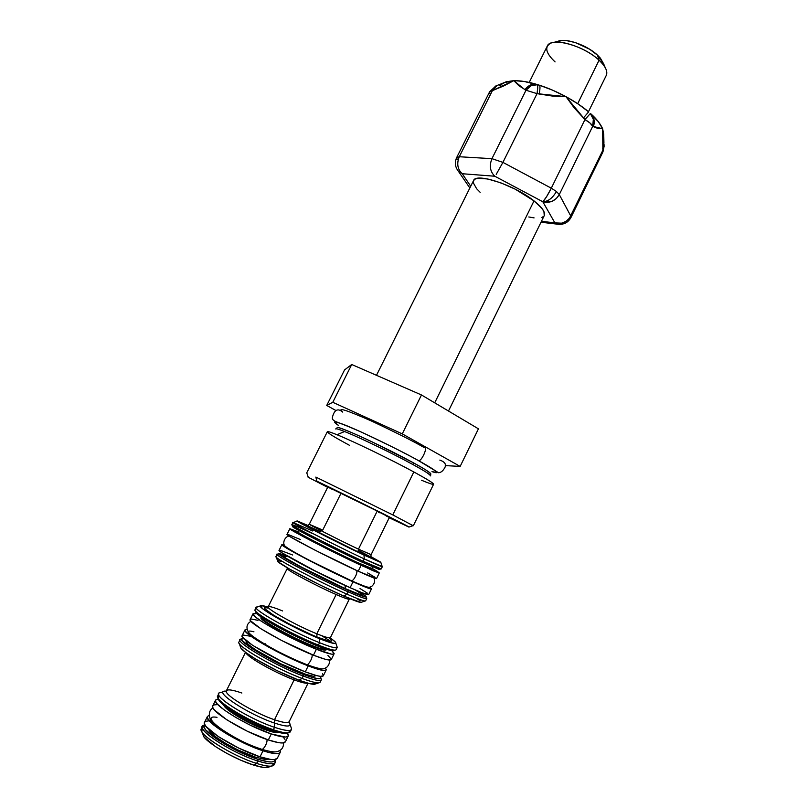 <?xml version="1.0" encoding="UTF-8"?>
<svg xmlns="http://www.w3.org/2000/svg" width="808" height="808" viewBox="0 0 808 808"><rect width="100%" height="100%" fill="white"/><g stroke="black" fill="none" stroke-linecap="round" stroke-linejoin="round"><path stroke-width="1.21" d="M417.716 460.196L417.999 460.348C429.604 466.65 444.673 475.872 431.957 471.62C444.673 475.872 429.604 466.65 417.999 460.348L417.665 460.146M342.703 412.05C336.582 406.929 345.986 409.838 370.912 420.766C395.748 432.421 413.524 441.36 424.261 447.592C428.624 446.642 420.534 463.6 418.069 460.368L417.999 460.348C406.495 453.823 387.709 444.451 361.641 432.219C336.946 421.402 329.179 419.12 338.34 425.351C329.179 419.12 336.946 421.402 361.641 432.219C387.709 444.451 406.495 453.823 417.999 460.348L418.069 460.368C420.534 463.6 428.624 446.642 424.261 447.592M350.642 580.427L350.965 580.558C352.763 582.72 358.782 571.862 356.308 570.347C358.782 571.862 352.763 582.72 350.965 580.558L316.797 564.125C299.616 555.349 289.385 549.622 286.093 546.945M250.975 621.322C246.46 623.948 245.773 627.846 248.925 633.028C252.52 636.785 262.792 643.299 270.417 647.471C282.911 654.258 294.91 659.924 306.434 664.489C308.06 666.257 313.524 656.995 311.827 654.541C313.524 656.995 308.06 666.257 306.434 664.489L306.07 664.358M253.954 631.816C233.451 626.281 275.003 652.581 305.939 664.277M212.938 707.859C209.373 710.252 208.454 713.918 210.181 718.867C209.292 722.483 240.733 743.38 261.499 749.228C263.095 750.672 268.044 742.34 266.842 739.451C268.044 742.34 263.095 750.672 261.499 749.228L261.095 749.087M217.009 717.332C196.718 713.888 232.29 740.007 260.853 748.925M489.991 94.001L489.658 91.728L492.415 90.607L495.243 86.274L497.243 85.355L492.415 90.607L513.807 80.638L524.907 89.728C528.018 85.597 531.715 83.749 535.997 84.173C527.988 81.81 520.594 80.638 513.807 80.638L503.727 82.8L498.96 84.779C496.546 85.406 494.87 87.173 493.93 90.092C494.9 87.133 496.566 85.365 498.92 84.79L501.202 84.769L500.384 85.9L501.202 84.769L499.637 85.345L506.081 81.79L513.807 80.638L518.857 85.709L526.008 90.233L491.941 158.671L459.287 156.742L492.415 90.607L503.697 85.951L513.807 80.638L523.988 81.436L539.603 85.274L552.813 90.264L565.974 96.657L584.952 119.584L551.298 188.183L502.919 162.378L537.037 93.647L552.561 96.102L565.974 96.657L574.145 107.797L584.952 119.584L551.298 188.183L556.409 191.486L551.298 188.183L546.551 196.758L542.814 201.748C548.077 201.566 552.611 198.142 556.409 191.486L559.288 194.577L592.698 126.321L597.829 128.452L602.647 128.745L602.879 150.197L570.781 216.029L559.288 194.577L592.698 126.321L602.647 128.745L603.717 134.613M588.466 111.726L606.293 75.376C607.959 71.478 605.545 66.438 599.061 60.236L577.68 103.687L599.061 60.236C603.142 64.054 605.636 67.549 606.535 70.751M605.293 67.771L603.616 63.771L597.496 55.136L599.061 60.236L597.496 55.136L600.415 58.186L603.637 63.842M590.355 113.494L598.395 121.755L602.647 128.745C600.475 123.917 596.647 119.028 591.153 114.08C594.244 117.645 594.981 121.877 593.365 126.775C594.991 121.867 594.254 117.635 591.153 114.08L590.355 113.494C593.537 117.069 594.324 121.341 592.698 126.321L593.345 119.382L590.355 113.494L584.952 119.584L590.355 113.494M289.678 723.18C291.486 727.018 286.416 726.978 274.457 723.049L274.538 727.331C287.537 731.563 293.041 731.563 291.052 727.341L290.153 724.594M290.234 730.321L288.284 732.846C285.426 733.159 280.447 732.129 273.356 729.735L274.538 727.331L273.356 729.735C283.396 733.068 289.042 733.755 290.294 731.816L291.435 729.472C290.203 731.391 284.567 730.674 274.538 727.331C250.48 719.423 214.898 697.678 218.847 693.597L217.685 695.93C213.706 700.071 249.278 721.857 273.356 729.735L272.144 730.422C279.012 732.725 283.84 733.725 286.628 733.411L288.224 732.846L285.759 733.472L277.73 732.139L272.144 730.422L273.356 729.735C252.621 722.918 221.261 704.889 218.089 698.142L218.907 695.072M277.861 732.169L267.266 729.715C254.126 725.352 234.653 714.979 227.442 708.525M267.266 729.715L266.963 730.311C273.225 732.401 277.376 733.149 279.406 732.563L271.468 731.695L266.963 730.311L267.266 729.715C252.076 724.715 229.24 711.888 224.947 706.02M288.284 735.916L287.587 733.199L288.416 735.421L287.587 736.593L285.365 737.048L271.286 733.947L268.327 739.956C278.417 743.219 284.103 743.835 285.406 741.784L288.284 735.916C287.012 737.906 281.346 737.25 271.286 733.947C247.167 726.129 211.615 704.263 215.645 700.021L218.231 698.92L215.625 700.071L215.756 701.708L217.291 703.99L224.422 710.141L236.007 717.595L250.217 725.15L271.286 733.947L268.327 739.956L278.891 742.714L282.457 742.976L285.416 741.754M280.224 752.359L280.063 750.319L280.376 751.834L279.487 753.106L277.225 753.652L268.822 752.49L262.994 750.794L260.035 756.823C270.185 759.995 275.952 760.459 277.336 758.247L280.224 752.359C278.871 754.52 273.124 753.995 262.994 750.794C238.703 743.239 203.242 721.059 207.484 716.413L209.201 715.302L207.454 716.464L207.535 718.201L211.908 723.534L227.634 734.502L249.228 745.491L262.994 750.794L260.035 756.823L270.69 759.429L274.306 759.601L277.356 758.217M255.5 757.136C237.108 751.48 209.848 735.199 208.838 729.412L210.161 731.644L216.1 737.058L225.786 743.471L237.714 749.864L255.5 757.136L264.499 759.318L269.074 759.177M274.276 763.308L271.639 766.085C268.579 766.489 263.62 765.62 256.762 763.469L257.934 759.298L268.276 761.803L271.791 761.954L274.023 761.368L274.902 759.54C274.952 762.853 269.296 762.772 257.934 759.298L257.954 761.055C271.417 765.075 277.073 764.62 274.922 759.692L275.316 762.368C273.912 764.631 268.125 764.186 257.954 761.055L256.762 763.469C266.943 766.59 272.74 767.014 274.164 764.721L275.316 762.368M202.515 726.382L204.879 725.079C190.88 725.857 229.472 752.43 257.954 761.055C233.562 753.652 198.142 731.29 202.515 726.382L201.344 728.735C196.95 733.694 232.351 756.106 256.762 763.469C236.108 757.187 205.313 739.209 201.798 731.563L204.121 737.108L215.443 746.572L227.523 753.763L241.037 760.308L253.762 765.115L256.762 763.469L253.762 765.115C260.075 767.085 264.66 767.883 267.499 767.499L271.639 766.085M340.804 493.688L322.735 530.088L309.474 524.352C310.716 525.604 340.38 540.633 358.459 549.157L377.205 511.07L389.153 517.231L377.205 511.07L358.459 549.157L371.094 554.702L370.811 556.763M306.575 525.452L320.968 533.613L358.681 552.207L358.459 549.157L358.681 552.207L311.565 528.685C302.263 523.544 305.212 524.523 320.402 531.644L308.464 526.2M297.243 521.13L293.314 522.473C286.517 520.342 334.441 544.996 364.267 558.904C336.259 545.844 290.516 522.423 292.971 522.473L291.839 524.735C289.355 524.756 335.078 548.228 363.115 561.247C336.845 549.046 293.577 526.957 292.052 525.028L292.617 526.715L295.536 528.604L319.726 541.451L361.853 562.045L363.115 561.247L361.853 562.045L379.215 569.509L380.891 568.933L363.115 561.247L364.267 558.904L363.115 561.247L381.245 568.923L382.356 566.65L364.267 558.904L363.984 555.056L380.568 562.388L370.832 556.571L380.75 562.186L363.984 555.056L364.267 558.904C377.346 565.014 383.315 567.509 382.154 566.388L380.841 562.439M371.498 568.145C372.569 569.216 367.6 567.216 356.601 562.136C333.492 551.46 296.021 532.159 298.041 532.018L297.758 532.583L300.455 534.502L314.292 542.016L356.308 562.711L356.601 562.136L356.308 562.711L371.428 568.994L371.7 568.428L356.601 562.136C334.946 552.127 299.505 533.977 298.213 532.27M289.86 528.705L302.818 536.401L335.653 553.147L373.094 570.741L378.891 572.923L377.841 571.7L371.832 568.196L379.295 572.912L361.095 565.358L358.217 571.226C369.882 576.548 375.983 579.013 376.518 578.599L358.217 571.226L361.095 565.358C333.007 552.409 287.315 528.846 289.86 528.705L298.142 531.775L289.86 528.705L287.032 534.381L290.163 536.734L314.908 550.107L358.217 571.226C330.058 558.379 284.396 534.684 287.032 534.381M281.921 544.602L294.678 552.753L327.472 569.701L359.762 584.77L371.054 588.961L369.65 587.174L371.488 588.87C370.892 589.406 364.741 587.052 353.025 581.8L350.137 587.689C361.873 592.89 368.064 595.193 368.701 594.587L362.277 592.83L350.137 587.689L353.025 581.8C324.735 569.155 279.134 545.218 281.921 544.602L284.396 545.036L281.921 544.602L279.083 550.288L282.103 552.884L315.453 571.094L350.137 587.689C321.766 575.145 276.205 551.086 279.083 550.288M345.107 585.497L345.299 588.628L345.107 585.497C330.199 578.871 307.121 567.317 295.455 560.641C307.121 567.317 330.199 578.871 345.107 585.497L350.541 587.86M286.587 556.54L283.315 555.914L286.002 558.257L300.515 566.62L345.299 588.628C314.655 575.155 269.63 550.42 286.436 556.48M278.78 553.773L277.679 554.147C269.226 552.47 317.372 578.336 348.107 591.81C319.695 579.346 274.154 555.187 277.094 554.278L275.952 556.56C272.973 557.54 318.504 581.75 346.945 594.163C320.736 582.709 278.215 560.388 276.225 557.136L277.952 561.691L289.183 568.852L319.827 584.881L343.814 596.102L346.945 594.163L343.814 596.102C353.066 600.142 358.732 602.273 360.802 602.465L365.004 601.011C362.843 600.788 356.823 598.506 346.945 594.163L348.107 591.81L346.945 594.163C358.722 599.324 364.953 601.556 365.62 600.869L366.741 598.587C366.085 599.243 359.873 596.981 348.107 591.81L348.006 590.224L365.721 597.001L366.135 596.637L364.883 595.456L360.227 592.395L365.923 596.355C367.266 598.112 361.297 596.072 348.006 590.224L348.107 591.81C361.752 597.789 367.872 599.869 366.489 598.041L366.115 596.94M282.608 610.949C272.71 606.899 267.902 605.667 268.206 607.252C268.65 610.141 298.071 626.261 316.817 633.785L336.138 594.516L316.817 633.785C325.2 637.179 329.745 638.441 330.432 637.583L349.298 599.132C348.773 599.647 344.39 598.112 336.138 594.516C317.706 586.527 288.173 570.913 287.355 568.781M268.034 608.05L265.63 607.687L264.741 608.03L265.135 609.02L273.831 615.383L291.173 625.028L311.05 634.512L316.958 637.017L316.817 633.785L316.958 637.017C290.991 626.665 253.621 604.596 267.185 607.869M260.509 605.889L257.237 607.02C247.208 606.212 290.658 631.28 319.584 642.724C293.476 632.391 252.904 609.656 256.217 607.414L255.065 609.717C251.722 612.02 292.284 634.795 318.423 645.097C294.94 635.825 257.873 615.585 255.389 610.818L256.025 612.626L257.964 614.524L272.124 623.796L302.546 639.471L317.18 645.834L318.423 645.097L317.18 645.834C325.513 649.147 330.896 650.793 333.33 650.753L335.017 650.167C332.512 650.208 326.988 648.511 318.423 645.097L319.584 642.724L318.423 645.097C329.29 649.41 335.169 650.955 336.077 649.753L337.209 647.45C336.32 648.622 330.442 647.046 319.584 642.724L319.402 638.653L329.876 642.481L335.269 643.451L335.825 642.835L334.936 641.532L330.3 637.886L335.512 642.198C336.976 644.693 331.603 643.511 319.402 638.653L319.584 642.724C332.734 647.915 338.501 649.137 336.896 646.4L335.815 643.107M330.735 641.33L321.655 635.674M261.014 617.655L265.842 622.413L280.426 631.169L299.758 640.885L311.827 646.117L312.12 645.531L311.827 646.117C320.635 649.592 325.412 650.824 326.18 649.824L326.462 649.248C325.705 650.238 320.917 649.006 312.12 645.531C292.425 637.795 261.671 620.776 261.327 617.534M334.098 653.793L331.785 650.622L334.138 653.43L333.532 654.167L331.371 654.116L316.382 649.248L313.464 655.187C324.372 659.429 330.31 660.894 331.27 659.58L328.502 659.954L324.816 659.136L313.464 655.187L316.382 649.248C290.203 639.017 249.662 616.161 253.056 613.747L256.984 613.656L253.056 613.757L255.429 616.969L263.832 622.857L277.094 630.553L293.102 638.815L316.382 649.248C327.26 653.531 333.169 655.046 334.098 653.793L331.27 659.58M326.169 669.994L325.452 668.135L326.23 669.59L325.563 670.438L323.341 670.499L308.201 665.903L305.272 671.852C316.261 675.983 322.271 677.296 323.331 675.791L320.473 676.357L316.726 675.639L305.272 671.852L308.201 665.903C281.83 655.945 241.39 632.745 245.006 629.886L246.915 629.321L244.996 629.907L245.349 631.25L250.722 636.088L268.811 647.248L284.82 655.561L308.201 665.903C319.16 670.064 325.149 671.428 326.169 669.994L323.331 675.791M300.596 672.488C277.053 663.762 241.552 642.956 246.591 641.077L246.682 642.572L248.339 644.43L255.49 649.763L280.527 663.671L306.03 674.428L313.716 676.346L316.312 675.538M320.433 676.67C322.21 680.033 316.453 679.265 303.162 674.367L303.222 676.033C316.898 681.063 322.826 681.831 320.988 678.346L320.837 677.912M240.643 647.683L245.592 652.379L255.752 659.126L277.205 670.701L298.98 680.215L302.051 678.417L298.98 680.215C306.727 683.093 311.908 684.457 314.544 684.285L318.736 682.841C315.938 683.002 310.373 681.538 302.051 678.417L303.222 676.033L302.051 678.417C313.06 682.497 319.109 683.75 320.2 682.174L321.342 679.851C320.261 681.407 314.221 680.134 303.222 676.033C276.74 666.246 236.35 642.835 240.107 639.704L241.855 639.057M320.796 678.074L321.342 679.851M307.686 683.124C305.808 683.598 301.293 682.508 294.142 679.861C279.184 674.347 256.348 662.247 248.904 655.934M241.875 693.032C231.633 689.476 226.442 688.951 226.301 691.436C225.917 696.021 255.086 713.252 274.508 719.756L294.142 679.861L274.508 719.756C283.194 722.695 288.072 723.352 289.133 721.746L288.83 722.11M288.941 722.13C292.355 726.988 287.527 727.291 274.457 723.049L274.508 719.756L274.457 723.049C248.036 714.312 211.868 690.295 225.725 691.123M448.49 411.019L544.269 215.584C545.582 212.312 542.158 207.414 534.007 200.889L434.714 402.828L534.007 200.889C514.575 185.123 475.791 172.377 473.528 180.618L376.488 375.316M315.857 477.074L316.797 481.154C340.835 492.547 408.868 526.402 409.05 527.048L389.214 517.776L408.979 527.109L389.557 516.969L316.797 481.154L315.857 477.074L392.779 514.898L315.857 477.074M413.08 525.655L392.779 514.898L413.08 525.655M413.353 525.715L433.593 484.245C433.704 483.275 427.119 479.184 413.837 471.953L392.779 514.898L413.837 471.953C427.654 479.477 434.219 483.598 433.522 484.315C432.684 484.598 428.684 483.245 421.513 480.235M430.644 475.912C431.219 475.154 425.351 471.387 413.039 464.62C392.91 453.581 359.126 437.259 344.572 431.522L336.997 434.734C353.167 441.229 391.234 459.661 413.837 471.953C391.234 459.661 353.167 441.229 336.997 434.734L344.572 431.522C338.552 429.149 335.613 428.311 335.734 428.998C335.744 428.341 338.693 429.179 344.572 431.522C366.287 440.299 403.152 459.045 413.039 464.62L413.413 462.812C425.149 469.276 430.947 472.983 430.826 473.942C429.139 471.842 423.331 468.135 413.413 462.812L413.039 464.62C423.473 470.206 429.341 473.963 430.644 475.912M327.644 487.345L308.07 477.185L327.644 487.345M378.71 512.393L379.427 512.747M386.194 515.979L389.325 517.383M327.826 486.961L377.205 511.07L327.826 486.961L309.312 524.17C307.777 524.089 339.178 540.067 358.459 549.157L370.912 554.51M328.321 487.274L332.664 489.557M344.551 369.923L351.722 364.499L421.473 394.961L478.437 428.826L460.156 466.408L402.273 433.886L332.785 402.293L326.735 405.444L335.997 410.565L326.735 405.444L344.551 369.923L351.722 364.499L421.473 394.961L478.437 428.826L460.156 466.408L402.273 433.886L421.473 394.961L402.273 433.886L332.785 402.293L351.722 364.499L332.785 402.293L326.735 405.444L344.551 369.923M445.137 465.034L446.521 465.671L460.156 466.408L446.521 465.671L445.137 465.034M337.189 427.664C336.057 424.654 385.042 447.157 413.413 462.812L372.145 441.895C353.217 432.866 337.017 426.281 337.189 427.664L336.158 428.775M349.369 445.248C335.461 437.764 328.109 433.29 327.311 431.826C327.24 431.119 330.472 432.088 336.997 434.734C330.846 432.24 327.624 431.23 327.321 431.714L306.676 472.983M603.94 143.107L602.738 148.803L603.93 143.087L603.738 134.391L602.647 128.745L602.879 150.197L569.559 218.029L566.085 221.301L561.701 223.19L554.884 222.877C561.681 224.533 566.974 222.251 570.781 216.029L559.288 194.577C555.328 201.02 549.844 203.414 542.814 201.748L554.884 222.877L541.461 221.301L554.884 222.877L542.814 201.748L494.819 176.235L462.216 173.73L470.731 186.244L462.216 173.73L494.819 176.235L542.814 201.748L545.067 202.283L552.217 201.243L556.379 198.495L559.288 194.577L556.409 191.486C552.611 198.142 548.077 201.566 542.814 201.748C544.976 199.586 547.804 195.061 551.298 188.183L502.919 162.378L537.037 93.647L565.974 96.657L578.185 104.03L588.628 111.868C582.861 106.898 575.306 101.828 565.974 96.657C556.51 91.627 547.713 87.84 539.603 85.274C540.209 86.345 540.067 89.304 539.168 94.142C540.067 89.284 540.209 86.335 539.603 85.274L535.997 84.173C531.704 83.729 528.018 85.587 524.907 89.728L526.008 90.233C529.19 86.062 532.947 84.224 537.29 84.719C537.946 85.749 537.865 88.728 537.037 93.647L537.724 87.708L537.29 84.719L531.21 85.709L526.008 90.233L537.037 93.647L526.008 90.233L491.941 158.671L502.919 162.378L496.223 174.346L502.919 162.378L491.941 158.671C489.123 165.781 490.082 171.629 494.819 176.235C490.082 171.629 489.123 165.781 491.941 158.671L459.287 156.742L492.415 90.607L489.658 91.728L496.152 85.729M480.154 192.304L476.629 188.749L473.256 182.749L473.569 180.558L475.245 179.023L478.245 178.225L487.769 178.992L500.748 182.81L515.09 189.112L534.007 200.889L541.915 208.393L543.935 211.575L544.249 215.625M543.845 216.221L541.774 217.514M534.088 217.887L528.796 216.968M226.291 691.194L226.392 690.739C223.079 694.183 253.773 712.838 274.508 719.756C284.416 723.079 289.325 723.483 289.214 720.989M294.142 679.861C275.346 672.993 246.47 656.601 245.804 652.541M240.299 646.531L240.713 647.794C243.461 653.369 277.205 672.226 298.98 680.215L309.676 683.649L315.807 683.851M240.107 639.704L238.956 642.017C235.158 645.208 275.538 668.67 302.051 678.417C278.629 669.781 242.218 649.47 239.319 643.592L240.713 647.794M241.956 638.926L241.521 639.077C229.886 638.694 273.417 665.035 303.222 676.033L303.162 674.367C274.235 663.661 231.947 638.118 243.188 638.492L241.814 639.128L242.127 640.491L252.035 648.602L280.406 664.378L309.312 676.559L317.968 678.7L320.17 678.589L320.847 677.71L320.19 676.326M265.317 643.794L264.509 644.824M250.137 636.189L243.349 635.068L242.117 635.674L242.44 637.068L252.641 645.35L281.861 661.55L305.272 671.852C278.841 662.005 238.421 638.673 242.127 635.664L245.006 629.886M323.402 675.367L322.523 673.741M258.025 620.352L251.359 619.029L250.177 619.524L250.561 620.797L260.893 628.765L281.962 640.673L313.464 655.187C287.214 645.057 246.713 622.069 250.187 619.504L253.056 613.747M331.32 659.197L327.977 655.48M312.12 645.531C291.102 637.29 258.651 619.009 261.307 617.039L261.024 617.615C258.358 619.595 290.809 637.886 311.827 646.117L320.928 649.359L326.19 649.804M255.944 612.504C258.388 617.181 294.364 636.845 317.18 645.834L328.169 649.763L333.835 650.692M268.165 607.151L263.923 605.919L260.479 605.95L262.782 608.828L270.66 614.201L297.839 628.917L319.402 638.653C292.597 627.978 252.248 604.798 261.408 605.576L268.004 607.101M329.523 638.441C334.34 642.683 330.149 642.198 316.958 637.017L329.28 641.178L331.068 641.3L331.583 640.764L330.826 639.613M267.478 607.757L268.175 606.808C265.761 608.464 296.819 625.766 316.817 633.785C326.381 637.633 330.896 638.734 330.371 637.108M349.177 598.789C349.894 600.021 345.541 598.597 336.138 594.516C316.473 586.002 285.254 569.317 287.254 568.468L268.175 606.808M280.962 561.388L278.386 560.702M277.619 561.358C279.548 564.529 319.251 585.426 343.814 596.102L360.944 602.475M360.206 600.91L357.51 599.011M348.006 590.224C318.089 577.074 271.185 551.925 279.356 553.571L285.961 555.692L279.851 553.642L278.79 553.692L279.416 554.571L297.899 565.6L348.006 590.224M354.379 589.446C366.337 596.688 363.307 596.415 345.299 588.628L359.328 594.304L361.237 594.739L360.55 593.385M292.678 555.005L280.164 550.268M367.347 593.143L360.014 588.537M300.394 539.522L288.052 534.472M375.084 577.336L367.66 572.953M297.758 532.583C295.728 532.735 333.199 552.056 356.308 562.711L371.428 568.994M298.041 532.018L298.374 530.22M295.92 527.543L293.354 526.584M292.617 526.715C294.122 528.644 336.249 550.177 361.853 562.045L379.487 569.337M299.303 529.341L300.01 529.624M292.052 525.028C291.122 523.927 297.647 526.644 311.646 533.199M292.971 522.473L312.736 530.997M363.984 555.056C336.118 541.986 291.314 519.019 297.506 521.039L307.989 525.513L297.93 521.645L316.049 531.422L363.984 555.056M358.096 550.268C376.457 559.863 376.649 560.51 358.681 552.207L371.195 557.318M369.004 556.045L361.429 551.995M203.182 735.714C206.454 742.835 234.734 759.358 253.762 765.115L263.63 767.449L269.266 766.893M201.798 731.563L202.404 727.786M257.934 759.298C232.522 751.571 196.586 727.998 205.01 724.988L204.222 725.826L204.273 727.564L205.707 729.927L217.635 739.775L237.421 750.925L257.934 759.298M208.535 720.898L205.868 721.251L204.535 722.332L204.596 724.109L206.07 726.523L218.402 736.654L238.845 748.158L260.035 756.823C235.684 749.359 200.243 727.079 204.555 722.271L207.484 716.413M216.605 704.687L213.999 704.94L212.716 705.919L212.817 707.596L214.342 709.909L226.775 719.787L247.228 731.19L268.327 739.956C244.147 732.23 208.626 710.262 212.736 705.869L215.645 700.031M284.992 739.411L283.093 736.977M223.705 705.03L227.331 709.283L239.623 717.635L250.632 723.483L266.963 730.311C250.036 724.776 224.674 709.889 223.705 705.03M218.372 699.274L219.877 701.475L226.796 707.404L238.017 714.595L258.883 725.19L272.144 730.422C252.066 723.827 221.725 706.384 218.645 699.819L218.12 698.243M224.917 691.173L220.776 692.607C208.121 692.91 246.804 718.231 274.538 727.331L274.457 723.049C249.005 714.625 213.403 691.446 224.917 691.173L226.2 691.123M556.682 42.016L562.206 40.43L566.044 40.531L575.175 42.511L589.618 49.217L597.496 55.136C587.143 45.167 565.64 37.663 558.086 41.269L553.894 42.37M555.076 61.923C545.693 53.015 544.259 46.773 550.763 43.188C559.883 38.794 586.356 48.036 599.061 60.236C583.719 45.339 550.531 36.582 547.238 46.187L529.19 82.436M583.346 118.059L588.628 111.868L583.346 118.059M589.971 122.988L592.698 126.321C591.638 124.119 589.052 121.877 584.952 119.584L589.971 122.988M604.212 145.854L602.879 150.197L604.061 144.319M602.879 150.197L602.96 151.853L602.879 150.197M570.781 216.029L570.973 217.483L570.781 216.029M554.884 222.877L559.459 224.422L554.884 222.877M457.156 159.54L456.682 157.54L459.287 156.742C456.55 163.62 457.53 169.276 462.216 173.73C457.53 169.276 456.55 163.62 459.287 156.742L456.682 157.54L489.658 91.728M460.287 172.821L458.469 171.367L460.287 172.821M457.348 169.943L458.469 171.367L457.348 169.943M434.916 470.418L435.734 472.326L431.977 471.589M337.401 422.311L335.492 422.786L338.36 425.311M342.713 412.11C336.784 406.919 333.714 411.767 332.411 417.372C331.351 421.271 338.845 422.412 346.319 425.553C363.348 432.452 397.152 448.844 418.069 460.368L438.542 472.741C440.562 472.619 442.319 471.438 443.834 469.206C446.935 465.145 445.602 462.115 439.825 460.106M289.092 536.058C284.426 536.532 281.679 544.541 285.8 546.693C288.678 549.157 301.536 556.268 309.979 560.611L350.965 580.558C373.549 590.436 368.296 586.679 371.751 586.366C374.629 583.679 375.356 580.881 373.922 577.993M329.351 660.045C329.846 662.782 328.937 665.236 326.604 667.418C323.604 668.499 325.22 671.206 306.434 664.489M283.699 742.835C283.547 746.521 282.315 749.036 279.992 750.369C277.346 751.804 275.528 753.339 261.499 749.228M288.284 732.846L286.628 733.411M389.406 517.393L371.094 554.702M307.838 525.644L309.312 524.17M379.295 572.912L376.518 578.599M371.488 588.88L368.701 594.587M285.709 555.965L286.224 555.439M287.476 567.873L287.254 568.468M308.03 683.225L289.133 721.746M413.241 525.594L409.05 527.048M430.563 475.437L430.826 473.942M306.828 473.003L308.232 477.215M245.511 652.329L226.392 690.739M330.432 637.583L330.098 638.704M349.298 599.132L349.632 598.597M360.277 592.032L360.176 592.759M371.7 568.428L372.932 567.065M218.089 698.142L218.645 699.819M541.006 222.23L557.429 224.169C563.56 224.947 568.085 222.725 570.973 217.483L602.96 151.853L604.212 145.773M469.852 188.012L458.469 171.367C455.066 167.054 454.47 162.448 456.682 157.54"/></g></svg>

